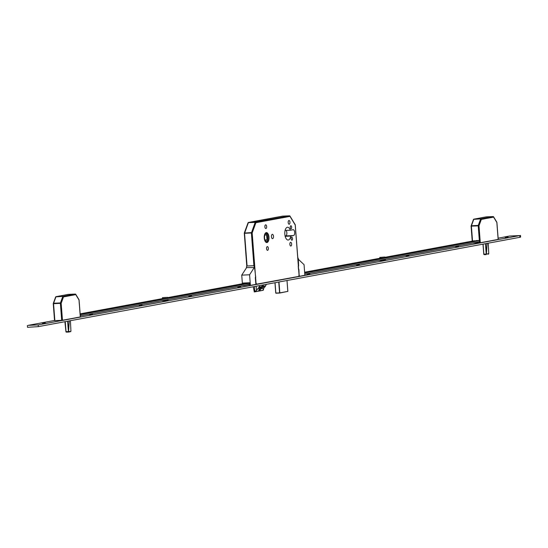 <?xml version="1.0" encoding="UTF-8"?>
<svg xmlns="http://www.w3.org/2000/svg" width="548" height="548" viewBox="0 0 548 548"><rect width="100%" height="100%" fill="white"/><g stroke="black" fill="none" stroke-linecap="round" stroke-linejoin="round"><path stroke-width="0.82" d="M266.232 232.619A4.987 2.377 87.4 0 0 264.246 237.853A4.987 2.377 87.4 0 0 266.835 242.559A4.987 2.377 87.4 0 0 266.992 242.545A4.987 2.377 87.4 0 0 268.979 237.311A4.987 2.377 87.4 0 0 266.39 232.599A4.987 2.377 87.4 0 0 266.232 232.619M266.986 242.456A4.898 2.336 87.4 0 0 268.938 237.311A4.898 2.336 87.4 0 0 266.39 232.688A4.898 2.336 87.4 0 0 266.239 232.708A4.898 2.336 87.4 0 0 264.287 237.846A4.898 2.336 87.4 0 0 266.835 242.476A4.898 2.336 87.4 0 0 266.986 242.456M266.28 233.277A4.322 2.062 87.4 0 0 264.561 237.818A4.322 2.062 87.4 0 0 266.808 241.901A4.322 2.062 87.4 0 0 266.945 241.88A4.322 2.062 87.4 0 0 268.664 237.346A4.322 2.062 87.4 0 0 266.417 233.263A4.322 2.062 87.4 0 0 266.28 233.277M291.07 228.735A1.5 0.712 -92.6 0 1 291.022 228.742A1.5 0.712 -92.6 0 1 290.248 227.331A1.5 0.712 -92.6 0 1 290.844 225.755A1.5 0.712 -92.6 0 1 290.892 225.749A1.5 0.712 -92.6 0 1 291.666 227.167A1.5 0.712 -92.6 0 1 291.07 228.735M291.954 240.209A1.5 0.712 -92.6 0 1 291.906 240.216A1.5 0.712 -92.6 0 1 291.125 238.798A1.5 0.712 -92.6 0 1 291.728 237.229A1.5 0.712 -92.6 0 1 291.776 237.222A1.5 0.712 -92.6 0 1 292.55 238.64A1.5 0.712 -92.6 0 1 291.954 240.209M289.207 224.228A1.87 0.891 -92.6 0 1 289.145 224.235A1.87 0.891 -92.6 0 1 288.173 222.467A1.87 0.891 -92.6 0 1 288.919 220.495A1.87 0.891 -92.6 0 1 288.974 220.488A1.87 0.891 -92.6 0 1 289.954 222.262A1.87 0.891 -92.6 0 1 289.207 224.228M290.885 246.025A1.87 0.891 -92.6 0 1 290.824 246.031A1.87 0.891 -92.6 0 1 289.851 244.264A1.87 0.891 -92.6 0 1 290.598 242.298A1.87 0.891 -92.6 0 1 290.652 242.291A1.87 0.891 -92.6 0 1 291.632 244.059A1.87 0.891 -92.6 0 1 290.885 246.025M265.917 228.543A1.87 0.891 -92.6 0 1 265.855 228.55A1.87 0.891 -92.6 0 1 264.883 226.783A1.87 0.891 -92.6 0 1 265.629 224.817A1.87 0.891 -92.6 0 1 265.691 224.81A1.87 0.891 -92.6 0 1 266.664 226.577A1.87 0.891 -92.6 0 1 265.917 228.543M267.595 250.347A1.87 0.891 -92.6 0 1 267.534 250.354A1.87 0.891 -92.6 0 1 266.561 248.58A1.87 0.891 -92.6 0 1 267.308 246.614A1.87 0.891 -92.6 0 1 267.362 246.607A1.87 0.891 -92.6 0 1 268.342 248.381A1.87 0.891 -92.6 0 1 267.595 250.347M272.63 238.647A2.158 1.034 -92.6 0 1 272.568 238.654A2.158 1.034 -92.6 0 1 271.438 236.613A2.158 1.034 -92.6 0 1 272.301 234.345A2.158 1.034 -92.6 0 1 272.37 234.339A2.158 1.034 -92.6 0 1 273.493 236.38A2.158 1.034 -92.6 0 1 272.63 238.647M290.317 230.215L293.077 229.701A2.939 1.404 -92.6 0 1 293.173 229.694A2.939 1.404 -92.6 0 1 294.701 232.468A2.939 1.404 -92.6 0 1 293.529 235.558L290.769 236.065A6.398 3.055 -92.6 0 1 288.351 240.01A6.398 3.055 -92.6 0 1 288.145 240.031A6.398 3.055 -92.6 0 1 284.816 233.989A6.398 3.055 -92.6 0 1 287.364 227.269A6.398 3.055 -92.6 0 1 287.57 227.249A6.398 3.055 -92.6 0 1 290.317 230.215L285.097 230.455M299.222 276.322L255.341 284.398M248.95 284.693L243.73 285.686M264.807 235.202L266.575 234.736L267.061 239.88L265.136 240.38M264.979 239.976L267.061 239.88M263.67 284.83L262.889 286.385A1.726 1.514 79.5 0 1 262.725 286.638L263.787 286.673L262.417 288.44L261.149 288.68L259.608 290.673L258.464 290.885L260.005 288.892L258.738 289.125L260.108 287.351L261.581 286.857A1.726 1.514 79.5 0 0 261.745 286.597L262.526 285.042M266.369 284.33L265.588 285.885A1.726 1.514 79.5 0 1 265.424 286.145L263.067 289.186L263.533 289.782L262.882 290.296M259.827 285.549L259.04 287.097A1.726 1.514 79.5 0 1 258.875 287.358L256.519 290.399L254.464 291.858L263.184 290.241M254.82 291.399L254.443 286.542M253.19 286.775L254.327 291.94L263.04 290.324M263.533 289.782L263.451 288.693M256.519 290.399L256.197 286.22M261.903 286.282L262.519 286.905M262.355 286.741L261.636 287.666L262.417 288.44M261.149 288.68L260.369 287.899L261.636 287.666M260.369 287.899L259.779 288.666M259.053 290.118L259.608 290.673M259.396 288.275L260.005 288.892M290.769 236.065L285.179 236.318M286.049 230.407A2.939 1.404 -92.6 0 1 286.857 233.585A2.939 1.404 -92.6 0 1 285.686 235.907L285.104 236.017M266.294 241.791A4.322 2.062 87.4 0 0 267.657 237.531A4.322 2.062 87.4 0 0 265.917 233.421M246.792 266.266L244.285 233.071L251.436 232.592L252.162 232.941L256.122 284.33M244.456 232.927L248.354 222.652L244.559 233.318L247.08 266.081M289.824 215.967A0.575 0.384 148.8 0 1 290.008 216.371L255.909 222.694A0.575 0.507 79.5 0 0 255.361 222.146L255.909 222.694L252.162 232.941L244.25 233.311A0.575 0.575 0 0 1 244.285 233.071L248.032 222.824A0.575 0.575 0 0 1 248.47 222.461A0.575 0.507 79.5 0 1 248.532 222.454L255.361 222.146L289.454 215.816L282.624 216.124L248.354 222.652L255.183 222.344L251.388 233.01L253.916 265.849M294.947 224.543A0.575 0.384 148.8 0 1 295.201 224.954L290.008 216.371A0.575 0.507 79.5 0 0 289.454 215.816L289.508 215.816M65.246 321.642L66.041 331.972L66.726 332.184L65.938 331.677L65.164 321.655M68.521 331.821L66.726 332.184M70.877 331.424L70.24 331.752L70.939 331.156L70.397 320.69M70.904 331.382L68.582 331.609L69.254 320.895M65.904 331.3L64.911 321.703L65.945 331.698L68.404 331.567L67.61 321.203M67.753 321.176L68.527 331.561M80.303 316.908L79.001 299.968L75.768 294.625L63.493 296.906L61.164 303.284L62.465 320.251L80.309 316.943M62.465 320.251L61.691 320.327L60.383 303.352L53.553 303.661L54.862 320.635L61.691 320.327M54.862 320.635L53.32 303.667M60.431 302.934L61.164 303.284L60.383 303.352L60.431 302.934L62.76 296.557L63.493 296.906A0.575 0.507 79.5 0 0 62.945 296.352L75.22 294.077L68.39 294.386L56.115 296.66L62.945 296.352L55.93 296.865L53.601 303.243L60.431 302.934M53.451 303.27L55.615 297.037L53.286 303.414A0.575 0.575 0 0 0 53.252 303.654L53.601 303.243L53.252 303.654L54.553 320.628M55.615 297.037L56.115 296.66A0.575 0.507 79.5 0 0 56.054 296.667A0.575 0.575 0 0 0 55.615 297.037M75.59 294.228A0.575 0.384 148.8 0 1 75.768 294.625A0.575 0.507 79.5 0 0 75.22 294.077L75.268 294.077M78.754 299.557A0.575 0.384 148.8 0 1 79.001 299.968L79.015 299.941M483.083 244.127L483.877 254.457L484.562 254.669L483.774 254.162L483 244.148M486.357 254.313L484.562 254.669M486.172 254.594L484.507 254.669M488.72 253.909L488.076 254.245L488.775 253.642L488.254 243.168L488.775 253.628M483.781 254.204L483.74 253.793M485.59 243.661L486.364 254.046M498.146 239.401L496.837 222.461L493.604 217.118L481.329 219.392L479 225.769L480.301 242.737L498.146 239.428M480.301 242.737L479.527 242.812L478.219 225.845L471.39 226.153L472.54 241.072M472.691 243.024L479.527 242.812M478.267 225.42L479 225.769L478.219 225.845L478.267 225.42L480.603 219.049L481.329 219.392A0.575 0.507 79.5 0 0 480.781 218.844L493.056 216.563L486.227 216.871L473.952 219.152L480.781 218.844L473.767 219.358L471.438 225.728L478.267 225.42M471.294 225.755L473.451 219.529L471.122 225.899A0.575 0.575 0 0 0 471.088 226.146L471.438 225.728L471.088 226.146L472.239 241.127M473.451 219.529L473.952 219.152A0.575 0.507 79.5 0 0 473.89 219.159A0.575 0.575 0 0 0 473.451 219.529M493.426 216.713A0.575 0.384 148.8 0 1 493.604 217.118A0.575 0.507 79.5 0 0 493.056 216.563L493.111 216.563M496.591 222.043A0.575 0.384 148.8 0 1 496.837 222.461L496.851 222.426M237.674 287.001L240.647 286.816L237.674 287.001M188.649 296.098L191.622 295.913L188.649 296.098M139.076 305.298L142.048 305.113L139.076 305.298M89.502 314.49L92.475 314.305L89.502 314.49M42.381 323.231L45.347 323.046L42.381 323.231M306.859 274.171L309.832 273.986L306.859 274.171M356.44 264.972L359.406 264.787L356.44 264.972M406.013 255.779L408.979 255.594L406.013 255.779M455.587 246.579L458.56 246.395L455.587 246.579M505.16 237.387L508.133 237.202L505.16 237.387M498.118 238.175L509.661 236.03L519.778 235.578L38.202 324.909L28.085 325.368L54.547 320.464M520.47 235.366L520.6 237.085L519.915 237.298L38.339 326.635L27.53 327.307L27.4 325.581M106.812 309.325L104.654 309.565L106.812 309.325M238.085 284.967L246.758 283.549L238.085 284.967M189.06 294.064L197.725 292.646L189.06 294.064M166.695 298.393L163.523 298.639M139.487 303.263L148.152 301.838L139.487 303.263M89.913 312.456L98.578 311.038L89.913 312.456M80.2 314.662L249.477 283.268M80.303 314.648L80.392 315.799L249.518 284.419M247.299 282.85L167.62 297.633M167.64 297.859L172.517 297.29L167.359 298.297L162.496 298.598L80.138 313.86M80.159 314.12L82.303 313.997L80.186 314.408M168.106 300.249L162.557 300.852L167.77 300.345L168.065 299.612L165.832 299.948M385.47 259.93L379.922 260.526L385.134 260.026L385.429 259.286L383.196 259.622M304.654 272.411L310.853 271.657L304.688 272.829M357.18 262.663L360.221 262.526L350.85 263.862L357.18 262.663L357.214 263.081M406.623 253.491L409.657 253.354L400.287 254.697L406.623 253.491L406.65 253.916M456.196 244.298L459.231 244.161L449.86 245.497L456.196 244.298L456.224 244.716M448.031 246.025L445.867 246.264L448.031 246.025M479.445 241.771L304.791 274.171M479.288 240.373L471.157 241.6L477.157 240.469M304.64 272.212L379.853 258.266L384.717 257.971L384.963 257.012L379.791 257.416L384.963 257.012M384.984 257.313L474.383 240.73M479.356 240.62L304.702 273.02M384.059 258.067L378.62 259.074L375.921 259.245L380.805 258.32M162.735 297.639L167.599 297.338L162.735 297.639M254.498 266.814L254.293 266.855A1.151 1.014 -100.5 0 0 253.19 265.753L253.395 265.718A1.151 1.014 79.5 0 1 254.498 266.814L255.724 277.418L255.313 277.494L255.779 283.515L256.3 283.419L256.368 284.282L250.402 285.392L249.58 274.774L254.272 267.527L246.477 267.616L254.272 267.527M248.936 284.528L249.258 285.44L250.402 285.392M243.154 283.624L243.113 283.042L249.436 282.754L249.566 284.474L249.107 284.501M242.401 283.761L241.737 275.13L249.58 274.774M243.696 285.693L242.552 285.714M253.395 265.718L247.58 265.979L253.19 265.753M241.737 275.13L246.429 267.876M247.374 266.013A1.151 1.014 -100.5 0 0 246.449 267.212L246.477 267.616M254.293 266.855L254.32 267.266M248.717 284.412L243.764 285.679M297.797 257.793A1.151 1.014 79.5 0 1 298.283 258.697L298.633 265.972L298.222 266.047L298.489 269.486L298.9 269.411L299.153 275.445M299.359 275.432L298.845 275.528L298.907 276.391L304.873 275.281L304.058 264.67L298.4 259.341L298.283 258.697M298.078 258.731A1.151 1.014 -100.5 0 0 297.817 258.046M262.889 286.385L265.588 285.885M259.04 287.097L261.745 286.597M262.725 286.645L265.424 286.145M258.875 287.358L261.581 286.857M299.153 276.343L295.214 224.927M293.529 235.558L285.686 235.907M246.853 266.212L244.326 233.325M248.134 222.707A0.575 0.507 79.5 0 1 248.47 222.461L282.562 216.131A0.575 0.507 79.5 0 1 282.624 216.124L282.658 216.124M282.508 216.152A0.575 0.507 79.5 0 1 282.562 216.131A0.575 0.575 0 0 1 282.645 216.124L289.474 215.816A0.575 0.575 0 0 1 289.995 216.09L295.187 224.68A0.575 0.575 0 0 1 295.269 224.933L298.427 266.006M278.98 281.994L279.823 292.872L287.83 291.385L286.988 280.508M275.048 282.72L275.843 293.064L279.583 292.892L278.754 282.035M274.959 282.741L275.754 293.064L274.98 282.734M275.774 293.064L279.699 293.05L287.83 291.378L279.72 293.043M279.679 293.05L275.932 293.221M70.24 331.752L68.39 332.095M68.527 331.184L69.171 320.916M55.718 296.92A0.575 0.507 79.5 0 1 56.054 296.667L68.329 294.392A0.575 0.507 79.5 0 1 68.39 294.386L68.425 294.386M68.267 294.406A0.575 0.507 79.5 0 1 68.329 294.392A0.575 0.575 0 0 1 68.404 294.386L75.24 294.077A0.575 0.575 0 0 1 75.754 294.351L78.987 299.694A0.575 0.575 0 0 1 79.07 299.948L80.378 316.922M487.09 243.387L486.419 254.094L488.754 253.662L488.234 243.175M485.446 243.689L486.24 254.053L483.774 254.162M486.364 253.669L487.008 243.401M472.308 241.113L471.157 226.153M473.554 219.412A0.575 0.507 79.5 0 1 473.89 219.159L486.165 216.878A0.575 0.507 79.5 0 1 486.227 216.871L493.077 216.563A0.575 0.575 0 0 1 493.597 216.837L496.824 222.187A0.575 0.575 0 0 1 496.906 222.44L498.214 239.408M38.339 326.635L38.202 324.909M519.915 237.298L519.778 235.578M95.338 311.237L95.373 311.654M144.912 302.044L144.946 302.462M169.818 297.454L169.846 297.804M194.485 292.844L194.519 293.262M243.518 283.748L243.552 284.172M307.64 272.281L307.606 271.863M265.951 232.708L266.39 232.688M266.39 242.497L266.835 242.476M299.16 275.473L298.694 269.445M287.008 280.501L287.851 291.378M66.671 332.184L70.336 331.739M162.496 298.598L162.427 297.735M167.667 298.201L167.599 297.338M379.86 258.272L379.791 257.416"/></g></svg>

